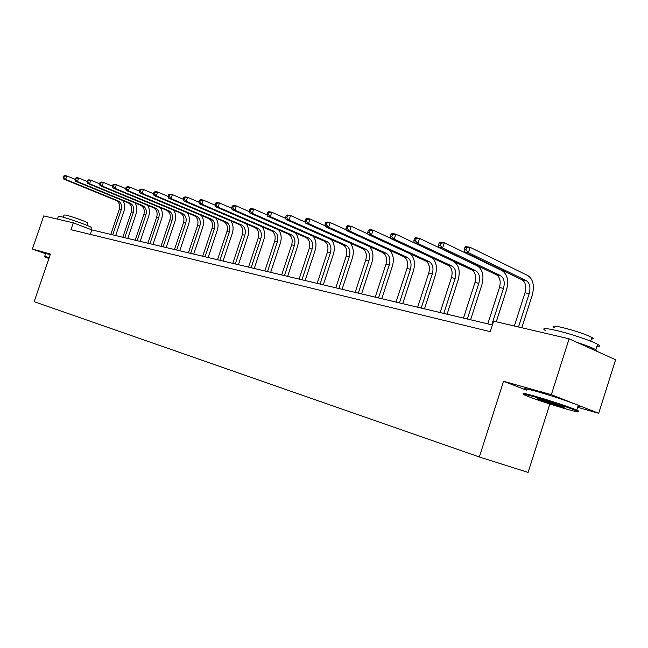 <?xml version="1.0" encoding="UTF-8"?>
<svg xmlns="http://www.w3.org/2000/svg" width="648" height="648" viewBox="0 0 648 648"><rect width="100%" height="100%" fill="white"/><g stroke="black" fill="none" stroke-linecap="round" stroke-linejoin="round"><path stroke-width="0.97" d="M577.668 407.292L598.695 413.286L615.6 359.729L569.106 338.815L493.622 321.157L490.244 331.654L70.948 229.7L73.281 222.831L43.724 215.914L32.4 249.018L45.603 253.733M549.844 403.988L528.096 472.408L479.334 456.994L34.158 301.685L50.414 254.073L32.4 249.018M598.695 413.286L551.343 394.697L569.106 338.815M551.343 394.697L503.561 381.283L479.334 456.994M492.399 324.956L91.765 229.894L73.281 222.831M90.234 234.39L91.765 229.894M503.561 381.283L526.379 390.137M122.901 200.621C124.813 203.731 125.186 207.174 124.027 210.948L115.676 235.572M110.808 234.414L119.289 209.417C120.342 205.181 119.216 202.16 115.927 200.353L63.779 179.099L65.642 179.431L63.86 177.633L64.338 176.232L63.601 176.102L63.115 177.503L63.86 177.633M112.712 234.868L121.2 209.806C122.261 205.57 121.136 202.541 117.839 200.726L65.642 179.431L66.841 175.924L74.998 179.269M63.601 176.102L64.978 175.592L66.841 175.924L64.338 176.232M63.115 177.503L63.779 179.099M49.086 257.953L44.979 256.964L48.892 258.544M44.688 256.422L49.232 257.54M57.429 219.121L58.32 216.497L60.661 216.586C67.983 218.165 90.526 226.201 91.49 227.553L91.392 227.837M63.261 217.25L64.022 215.031L65.732 215.071C71.029 216.205 87.205 221.981 87.893 222.985L87.828 223.196M44.728 256.3L45.684 253.506L50.236 254.591M534.689 396.892C524.264 393.96 521.219 393.482 525.569 395.45C531.522 398.075 552.461 405.057 566.069 408.961C576.85 412.023 580.203 412.606 576.121 410.686C570.418 408.119 548.2 400.723 534.689 396.892M524.418 394.3C521.114 392.672 524.475 393.263 534.503 396.082C548.184 399.954 570.677 407.438 576.769 410.135L576.963 410.225C579.385 411.302 579.482 411.634 577.263 411.221M542.7 399.97L563.153 406.774C565.437 407.811 563.849 407.552 558.382 406.004L537.889 399.16C535.953 398.245 537.557 398.52 542.7 399.97M539.938 399.209L561.524 406.126M545.389 330.545C541.42 328.026 544.774 327.937 555.466 330.269C569.349 333.388 591.778 340.848 597.61 344.291C600.38 345.886 600.161 346.567 596.962 346.332M554.218 327.629C551.343 325.758 553.789 325.661 561.565 327.337C574.598 330.553 584.69 333.914 591.843 337.414C593.795 338.572 593.633 339.082 591.357 338.945M526.468 389.877C522.304 387.901 525.496 388.371 536.034 391.271C549.731 395.094 572.216 402.57 578.291 405.324C581.159 406.612 581.054 406.952 577.967 406.337M576.931 342.33C585.938 345.319 592.264 347.782 595.893 349.726L597.569 351.613M135.059 202.921C137.012 206.088 137.4 209.596 136.21 213.459L127.761 238.44M122.812 237.265L131.398 211.904C132.467 207.611 131.342 204.549 128.029 202.719L75.532 181.229L77.444 181.578L75.646 179.755L76.132 178.33L75.362 178.192L74.876 179.618L75.646 179.755M124.772 237.727L133.375 212.309C134.444 208.008 133.318 204.938 130.005 203.108L77.444 181.578L78.659 178.014L87.091 181.497M75.362 178.192L76.739 177.682L78.659 178.014L76.132 178.33M74.876 179.618L75.532 181.229M147.566 205.294C149.567 208.502 149.963 212.09 148.748 216.043L140.195 241.388M135.173 240.197L143.864 214.464C144.95 210.114 143.824 207.012 140.486 205.157L87.634 183.433L89.61 183.789L87.78 181.934L88.274 180.492L87.488 180.347L86.994 181.796L87.78 181.934M137.182 240.675L145.897 214.885C146.983 210.519 145.857 207.409 142.519 205.554L89.61 183.789L90.842 180.176L99.565 183.781M87.488 180.347L88.865 179.82L90.842 180.176L88.274 180.492M86.994 181.796L87.634 183.433M160.429 207.725C162.486 210.989 162.891 214.65 161.66 218.7L152.985 244.426M147.89 243.211L156.695 217.104C157.796 212.682 156.67 209.539 153.317 207.668L100.108 185.701L102.141 186.065L100.286 184.186L100.788 182.72L99.978 182.574L99.476 184.04L100.286 184.186M149.955 243.705L158.784 217.534C159.886 213.103 158.76 209.952 155.407 208.073L102.141 186.065L103.388 182.396L112.412 186.146M99.978 182.574L101.347 182.031L103.388 182.396L100.788 182.72M99.476 184.04L100.108 185.701M173.68 210.227C175.794 213.548 176.216 217.291 174.944 221.446L166.163 247.552M160.979 246.321L169.906 219.818C171.023 215.33 169.898 212.147 166.52 210.252L112.963 188.033L115.061 188.414L113.181 186.503L113.692 185.012L112.849 184.866L112.347 186.357L113.181 186.503M163.118 246.831L172.06 220.263C173.178 215.768 172.052 212.568 168.674 210.673L115.061 188.414L116.324 184.688L125.672 188.592M112.849 184.866L114.226 184.316L116.324 184.688L113.692 185.012M112.347 186.357L112.963 188.033M187.329 212.795C189.5 216.173 189.937 219.996 188.641 224.265L179.739 250.768M174.474 249.521L183.514 222.612C184.648 218.06 183.522 214.828 180.128 212.909L126.222 190.447L128.385 190.836L126.482 188.9L127 187.385L126.133 187.232L125.623 188.746L126.482 188.9M176.669 250.047L185.733 223.074C186.875 218.506 185.741 215.266 182.347 213.346L128.385 190.836L129.673 187.045L139.352 191.111M126.133 187.232L127.502 186.665L129.673 187.045L127 187.385M125.623 188.746L126.222 190.447M201.39 215.444C203.626 218.878 204.079 222.791 202.751 227.173L193.728 254.089M188.374 252.817L197.543 225.496C198.693 220.879 197.567 217.598 194.157 215.654L139.911 192.934L142.139 193.339L140.211 191.371L140.729 189.832L139.838 189.67L139.32 191.209L140.211 191.371M190.642 253.36L199.827 225.966C200.985 221.333 199.859 218.044 196.441 216.1L142.139 193.339L143.443 189.491L153.471 193.72M139.838 189.67L141.207 189.095L143.443 189.491L140.729 189.832M139.32 191.209L139.911 192.934M215.889 218.165C218.19 221.656 218.66 225.666 217.307 230.178L208.162 257.515M202.719 256.219L212.009 228.469C213.176 223.779 212.05 220.45 208.624 218.489L154.038 195.494L156.338 195.915L154.386 193.914L154.913 192.351L153.989 192.189L153.463 193.752L154.386 193.914M205.052 256.778L214.367 228.955C215.541 224.249 214.415 220.911 210.981 218.951L156.338 195.915L157.667 192.002L168.091 196.433M153.989 192.189L155.35 191.597L157.667 192.002L154.913 192.351M153.463 193.752L154.038 195.494M230.842 220.968C233.215 224.524 233.709 228.623 232.316 233.272L223.042 261.047M217.509 259.735L226.93 231.539C228.12 226.768 226.994 223.39 223.544 221.405L168.626 198.15L171.015 198.58L169.031 196.555L169.565 194.959L168.61 194.789L168.075 196.376L169.031 196.555M219.923 260.302L229.36 232.033C230.558 227.254 229.433 223.876 225.982 221.883L171.015 198.58L172.352 194.603L183.222 199.244M168.61 194.789L169.962 194.181L172.352 194.603L169.565 194.959M168.075 196.376L168.626 198.15M246.272 223.852C248.727 227.464 249.237 231.668 247.811 236.463L238.407 264.692M232.778 263.355L242.328 234.698C243.535 229.862 242.417 226.427 238.95 224.419L183.708 200.888L186.179 201.342L184.162 199.276L184.704 197.656L183.724 197.478L183.173 199.098L184.162 199.276M235.273 263.947L244.839 235.216C246.054 230.364 244.928 226.93 241.469 224.913L186.179 201.342L187.539 197.292L198.863 202.16M183.724 197.478L185.069 196.854L187.539 197.292L184.704 197.656M183.173 199.098L183.708 200.888M262.205 226.824C264.749 230.502 265.283 234.811 263.809 239.76L254.275 268.458M248.54 267.098L258.228 237.97C259.459 233.045 258.341 229.57 254.867 227.529L199.309 203.723L201.86 204.185L199.811 202.087L200.37 200.443L199.349 200.264L198.79 201.909L199.811 202.087M251.116 267.705L260.828 238.505C262.067 233.572 260.942 230.081 257.459 228.039L201.86 204.185L203.237 200.078L215.055 205.181M199.349 200.264L200.686 199.625L203.237 200.078L200.37 200.443M198.79 201.909L199.309 203.723M278.656 229.886C281.289 233.62 281.856 238.051 280.349 243.17L270.67 272.346M264.838 270.961L274.663 241.348C275.918 236.342 274.801 232.81 271.301 230.745L215.444 206.655L218.084 207.133L216.011 205.003L216.57 203.326L215.517 203.14L214.958 204.809L216.011 205.003M267.494 271.593L277.352 241.898C278.608 236.885 277.482 233.337 273.991 231.271L218.084 207.133L219.486 202.954L231.806 208.316M215.517 203.14L216.845 202.484L219.486 202.954L216.57 203.326M214.958 204.809L215.444 206.655M295.658 233.037C298.396 236.836 298.995 241.388 297.44 246.694L287.623 276.364M281.678 274.954L291.649 244.839C292.928 239.752 291.811 236.164 288.303 234.074L232.154 209.693L234.884 210.187L232.778 208.016L233.345 206.315L232.251 206.121L231.684 207.822L232.778 208.016M284.432 275.611L294.427 245.406C295.707 240.303 294.589 236.706 291.082 234.617L234.884 210.187L236.309 205.926L249.164 211.564M232.251 206.121L233.572 205.448L236.309 205.926L233.345 206.315M231.684 207.822L232.154 209.693M313.227 236.285C316.086 240.149 316.718 244.831 315.114 250.339L305.151 280.527M299.101 279.094L309.218 248.451C310.522 243.275 309.412 239.63 305.888 237.516L249.456 212.836L252.291 213.354L250.152 211.143L250.727 209.409L249.593 209.207L249.018 210.94L250.152 211.143M301.952 279.766L312.093 249.035C313.397 243.851 312.287 240.197 308.764 238.075L252.291 213.354L253.733 209.012L267.154 214.934M249.593 209.207L250.898 208.51L253.733 209.012L250.727 209.409M249.018 210.94L249.456 212.836M331.403 239.639C334.4 243.551 335.073 248.378 333.412 254.113L323.303 284.828M317.131 283.37L327.402 252.185C328.73 246.92 327.621 243.219 324.089 241.072L267.397 216.1L270.338 216.635L268.159 214.383L268.75 212.617L267.575 212.406L266.984 214.172L268.159 214.383M320.08 284.067L330.383 252.793C331.703 247.52 330.601 243.802 327.07 241.655L270.338 216.635L271.804 212.212L285.809 218.441M267.575 212.406L268.863 211.694L271.804 212.212L268.75 212.617M266.984 214.172L267.397 216.1M350.204 243.081C353.354 247.05 354.075 252.023 352.358 258.017L342.095 289.291M335.81 287.801L346.235 256.057C347.579 250.695 346.486 246.929 342.946 244.766L286.011 219.478L289.057 220.036L286.845 217.744L287.445 215.946L286.222 215.727L285.63 217.526L286.845 217.744M338.864 288.522L349.321 256.689C350.665 251.311 349.572 247.544 346.032 245.365L289.057 220.036L290.547 215.533L305.168 222.086M286.222 215.727L287.493 214.99L290.547 215.533L287.445 215.946M285.63 217.526L286.011 219.478M369.66 246.637C372.997 250.646 373.774 255.79 371.993 262.067L361.568 293.909M355.161 292.394L365.747 260.067C367.124 254.607 366.031 250.784 362.483 248.581L305.321 222.993L308.489 223.568L306.245 221.235L306.852 219.397L305.581 219.17L304.973 221L306.245 221.235M358.32 293.139L368.939 260.723C370.316 255.247 369.23 251.416 365.683 249.213L308.489 223.568L310.003 218.975L325.272 225.885M305.581 219.17L306.836 218.416L310.003 218.975L306.852 219.397M304.973 221L305.321 222.993M389.788 250.282C393.352 254.316 394.203 259.646 392.356 266.263L381.761 298.704M375.224 297.149L385.981 264.222C387.383 258.665 386.297 254.777 382.741 252.55L325.385 226.638L328.674 227.237L326.389 224.856L327.005 222.985L325.693 222.75L325.077 224.621L326.389 224.856M378.505 297.926L389.294 264.902C390.695 259.33 389.618 255.434 386.062 253.198L328.674 227.237L330.213 222.556L346.162 229.838M325.693 222.75L326.924 221.972L330.213 222.556L327.005 222.985M325.077 224.621L325.385 226.638M410.613 254.024C414.461 258.058 415.417 263.59 413.481 270.621L402.716 303.677M396.041 302.089L406.976 268.539C408.402 262.877 407.333 258.916 403.769 256.665L346.235 230.429L349.661 231.044L347.336 228.623L347.968 226.719L346.599 226.468L345.967 228.38L347.336 228.623M399.452 302.899L410.411 269.244C411.845 263.566 410.775 259.597 407.211 257.337L349.661 231.044L351.224 226.274L367.886 233.96M346.599 226.468L347.806 225.674L351.224 226.274L347.968 226.719M345.967 228.38L346.235 230.429M432.103 257.831C436.347 261.8 437.449 267.567 435.416 275.141L424.481 308.837M417.66 307.217L428.774 273.019C430.223 267.251 429.17 263.218 425.606 260.933L367.934 234.365L371.49 235.013L369.133 232.543L369.773 230.599L368.348 230.34L367.708 232.284L369.133 232.543M421.2 308.059L432.346 273.748C433.804 267.964 432.751 263.922 429.187 261.63L371.49 235.013L373.086 230.145L390.501 238.253M368.348 230.34L369.522 229.514L373.086 230.145L369.773 230.599M367.708 232.284L367.934 234.365M390.987 234.374L390.339 236.358L391.821 236.625L392.469 234.641L390.987 234.374L392.137 233.523L395.847 234.179L453.551 261.355C458.881 264.854 460.436 271.018 458.201 279.839L447.088 314.199M440.13 312.547L451.421 277.668C452.903 271.787 451.859 267.689 448.295 265.372L390.517 238.472L394.219 239.144L391.821 236.625M443.807 313.421L455.131 278.429C456.621 272.533 455.585 268.426 452.02 266.101L394.219 239.144L395.847 234.179L392.469 234.641M390.339 236.358L390.517 238.472M414.582 238.569L413.926 240.602L415.473 240.878L416.129 238.845L414.582 238.569L415.7 237.695L419.564 238.375L477.333 265.899C482.655 269.455 484.178 275.732 481.901 284.723L470.602 319.78M463.49 318.095L474.968 282.512C476.483 276.518 475.462 272.338 471.898 269.989L414.048 242.749L417.911 243.454L415.473 240.878M467.313 319.002L478.832 283.306C480.346 277.287 479.326 273.1 475.77 270.743L417.911 243.454L419.564 238.375L416.129 238.845M413.926 240.602L414.048 242.749M439.19 242.951L438.518 245.025L440.138 245.317L440.81 243.243L439.19 242.951L440.267 242.044L444.301 242.757L502.079 270.637C507.392 274.242 508.891 280.633 506.566 289.81L496.295 321.781M487.798 323.862L499.47 287.55C501.017 281.426 500.013 277.174 496.457 274.793L438.591 247.212L442.616 247.941L440.138 245.317M491.783 324.802L503.496 288.376C505.043 282.236 504.047 277.968 500.491 275.578L442.616 247.941L444.301 242.757L440.81 243.243M438.518 245.025L438.591 247.212M464.883 247.528L464.195 249.642L465.88 249.95L466.568 247.828L464.883 247.528L465.912 246.58L470.124 247.325L527.861 275.57C533.166 279.223 534.624 285.736 532.251 295.107L521.802 327.742M514.358 326.001L524.993 292.791C526.573 286.546 525.593 282.22 522.045 279.798L464.203 251.861L468.415 252.631L465.88 249.95M518.513 326.981L529.181 293.649C530.769 287.388 529.789 283.046 526.249 280.625L468.415 252.631L470.124 247.325L466.568 247.828M464.195 249.642L464.203 251.861M119.289 209.417L121.2 209.806M115.927 200.353L117.839 200.726M131.398 211.904L133.375 212.309M128.029 202.719L130.005 203.108M143.864 214.464L145.897 214.885M140.486 205.157L142.519 205.554M156.695 217.104L158.784 217.534M153.317 207.668L155.407 208.073M169.906 219.818L172.06 220.263M166.52 210.252L168.674 210.673M183.514 222.612L185.733 223.074M180.128 212.909L182.347 213.346M197.543 225.496L199.827 225.966M194.157 215.654L196.441 216.1M212.009 228.469L214.367 228.955M208.624 218.489L210.981 218.951M226.93 231.539L229.36 232.033M223.544 221.405L225.982 221.883M242.328 234.698L244.839 235.216M238.95 224.419L241.469 224.913M258.228 237.97L260.828 238.505M254.867 227.529L257.459 228.039M274.663 241.348L277.352 241.898M271.301 230.745L273.991 231.271M291.649 244.839L294.427 245.406M288.303 234.074L291.082 234.617M309.218 248.451L312.093 249.035M305.888 237.516L308.764 238.075M327.402 252.185L330.383 252.793M324.089 241.072L327.07 241.655M346.235 256.057L349.321 256.689M342.946 244.766L346.032 245.365M365.747 260.067L368.939 260.723M362.483 248.581L365.683 249.213M385.981 264.222L389.294 264.902M382.741 252.55L386.062 253.198M406.976 268.539L410.411 269.244M403.769 256.665L407.211 257.337M428.774 273.019L432.346 273.748M425.606 260.933L429.187 261.63M451.421 277.668L455.131 278.429M448.295 265.372L452.02 266.101M474.968 282.512L478.832 283.306M471.898 269.989L475.77 270.743M499.47 287.55L503.496 288.376M496.457 274.793L500.491 275.578M524.993 292.791L529.181 293.649M522.045 279.798L526.249 280.625M87.075 225.407L87.893 222.985M91.49 227.553L90.817 229.538M578.291 405.324L576.769 410.135M590.66 341.14L591.843 337.414M597.61 344.291L595.893 349.726M538.464 398.844L537.889 399.16M576.121 410.686L576.963 410.225"/></g></svg>
